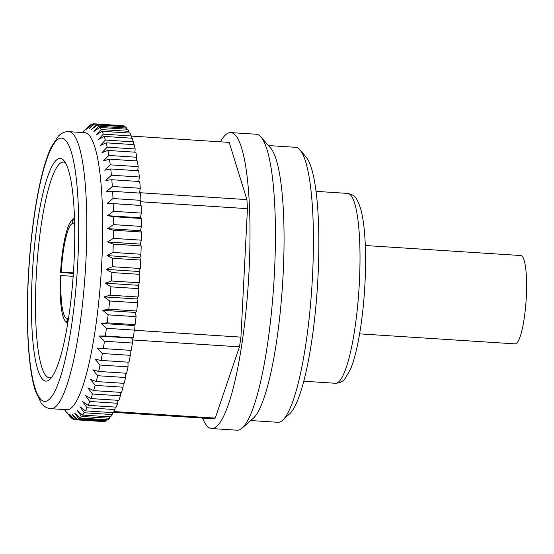 <?xml version="1.0" encoding="UTF-8"?>
<svg xmlns="http://www.w3.org/2000/svg" width="554" height="554" viewBox="0 0 554 554"><rect width="100%" height="100%" fill="white"/><g stroke="black" fill="none" stroke-linecap="round" stroke-linejoin="round"><path stroke-width="0.83" d="M365.301 245.512L520.85 255.532A44.265 8.123 93.7 0 1 526.3 296.93A44.265 8.123 93.7 0 1 515.158 343.875L359.608 333.854M300.088 150.023L306.203 157.225A130.862 24.016 93.7 0 1 317.982 277.021A130.862 24.016 93.7 0 1 289.666 413.817L282.678 420.181A137.78 25.283 -86.3 0 0 312.498 276.155A137.78 25.283 -86.3 0 0 300.088 150.023A137.78 25.283 -86.3 0 0 295.531 147.302L268.461 145.557M250.74 420.548L277.81 422.293A137.78 25.283 -86.3 0 0 282.678 420.181M220.388 141.824A148.285 27.215 93.7 0 1 230.762 132.607L256.177 134.241A148.285 27.215 93.7 0 1 260.913 136.983L270.574 147.953A137.78 25.283 93.7 0 1 283.136 274.258A137.78 25.283 93.7 0 1 253.143 418.443L242.153 428.083A148.285 27.215 93.7 0 1 237.105 430.195L211.69 428.554A148.285 27.215 93.7 0 1 202.584 418.083M260.913 136.983A148.285 27.215 93.7 0 1 274.431 272.914A148.285 27.215 93.7 0 1 242.153 428.083M230.762 132.607A148.285 27.215 93.7 0 1 249.016 271.273A148.285 27.215 93.7 0 1 211.69 428.554M68.8 131.658L84.693 132.683A138.812 25.477 93.7 0 1 101.784 262.499A138.812 25.477 93.7 0 1 66.84 409.731L50.947 408.707C47.166 408.416 43.898 406.477 41.128 402.903L35.442 391.089C32.651 382.329 30.574 370.695 29.21 356.194C27.118 333.473 26.8 307.449 28.24 278.108C30.2 241.343 34.286 208.955 40.504 180.95C43.718 166.74 47.27 155.466 51.162 147.135L58.322 136.152C61.522 132.967 65.012 131.464 68.8 131.658A138.812 25.477 93.7 0 1 85.891 261.474A138.812 25.477 93.7 0 1 50.947 408.707M94.727 123.874L93.668 123.805L89.035 128.597L94.748 123.861L122.683 125.661A148.285 27.215 93.7 0 1 124.207 126.153L96.264 124.352L91.521 129.401L97.303 124.975L125.246 126.776A148.285 27.215 93.7 0 1 126.7 128.071L98.757 126.27L93.903 131.527L99.741 127.455L127.683 129.255A148.285 27.215 93.7 0 1 129.061 131.353L101.119 129.553L96.154 134.954L102.047 131.284L129.982 133.085A148.285 27.215 93.7 0 1 131.263 135.959L103.328 134.158L98.252 139.663L104.18 136.423L132.122 138.223A148.285 27.215 93.7 0 1 133.299 141.852L105.357 140.051L100.177 145.605L106.139 142.828L134.082 144.629A148.285 27.215 93.7 0 1 135.141 148.978L107.199 147.177L101.915 152.717L107.898 150.439L135.834 152.239A148.285 27.215 93.7 0 1 136.776 157.26L108.833 155.459L103.446 160.937L109.436 159.178L137.378 160.979A148.285 27.215 93.7 0 1 138.181 166.636L110.239 164.836L104.761 170.189L110.745 168.97L138.687 170.77A148.285 27.215 93.7 0 1 139.345 177.003L111.409 175.203L105.842 180.389L111.811 179.725L139.753 181.525A148.285 27.215 93.7 0 1 140.266 188.277L112.323 186.476L106.68 191.442L112.628 191.338L140.571 193.138A148.285 27.215 93.7 0 1 140.931 200.347L112.988 198.547L107.261 203.235L141.125 205.499A148.285 27.215 93.7 0 1 141.325 213.096L113.383 211.296L107.594 215.672L113.473 216.697L141.409 218.498A148.285 27.215 93.7 0 1 141.457 226.42L113.515 224.619L107.67 228.622L113.494 230.208L141.429 232.015A148.285 27.215 93.7 0 1 141.318 240.173L113.376 238.372L107.483 241.98L113.245 244.113L141.18 245.914A148.285 27.215 93.7 0 1 140.91 254.244L112.974 252.444L107.04 255.609L112.725 258.275A148.285 27.215 93.7 0 1 112.524 262.478A148.285 27.215 93.7 0 1 112.303 266.696L106.34 269.389L111.95 272.561A148.285 27.215 93.7 0 1 111.375 280.996L105.392 283.184L110.925 286.84A148.285 27.215 93.7 0 1 110.198 295.206L104.207 296.875L109.65 300.974A148.285 27.215 93.7 0 1 108.785 309.201L102.802 310.323L108.141 314.845A148.285 27.215 93.7 0 1 107.151 322.844L101.174 323.418L106.416 328.307A148.285 27.215 93.7 0 1 105.302 336.008L99.353 336.022L104.484 341.243A148.285 27.215 93.7 0 1 103.259 348.577L97.345 348.023L102.372 353.528A148.285 27.215 93.7 0 1 101.05 360.425L95.177 359.304L100.094 365.051A148.285 27.215 93.7 0 1 98.681 371.45L92.871 369.774L97.677 375.709A148.285 27.215 93.7 0 1 96.188 381.547L90.441 379.324L95.136 385.39A148.285 27.215 93.7 0 1 93.584 390.612L87.906 387.862L92.497 394.012A148.285 27.215 93.7 0 1 90.904 398.568L85.302 395.314L89.783 401.491A148.285 27.215 93.7 0 1 88.162 405.341L82.643 401.615L87.026 407.765A148.285 27.215 93.7 0 1 85.385 410.874L79.963 406.698L84.243 412.765A148.285 27.215 93.7 0 1 82.608 415.098L77.283 410.521L81.473 416.449A148.285 27.215 93.7 0 1 79.845 417.993L74.624 413.042L78.723 418.782A148.285 27.215 93.7 0 1 77.131 419.516L72.013 414.24L76.037 419.745A148.285 27.215 93.7 0 1 75.199 419.759A148.285 27.215 93.7 0 1 74.485 419.662L69.479 414.108L73.426 419.323A148.285 27.215 93.7 0 1 71.937 418.429L67.041 412.647L70.926 417.522A148.285 27.215 93.7 0 1 70.123 416.629L64.354 409.572M73.398 272.88L60.58 272.319L73.357 273.524M74.478 218.186L72.304 220.153L72.131 223.601A47.568 8.732 -86.3 0 0 61.231 272.097M72.131 223.601L74.063 223.726M73.447 223.428L72.775 223.387L72.955 219.938L74.492 218.539M74.645 224.259A47.568 8.732 -86.3 0 0 73.114 223.373A47.568 8.732 -86.3 0 0 72.775 223.387M32.174 276.744A111.562 20.477 93.7 0 1 63.952 160.612A111.562 20.477 93.7 0 1 74.001 262.741A111.562 20.477 93.7 0 1 49.853 379.365A111.562 20.477 93.7 0 1 32.174 276.744M65.455 162.8A108.106 19.84 -86.3 0 0 63.433 162.08A108.106 19.84 -86.3 0 0 36.218 276.744A108.106 19.84 -86.3 0 0 49.528 377.842A108.106 19.84 -86.3 0 0 51.626 377.392M112.725 258.275L140.668 260.075A148.285 27.215 93.7 0 1 140.467 264.279A148.285 27.215 93.7 0 1 140.245 268.496L112.303 266.696M73.426 419.323L74.229 419.378M76.037 419.745L103.979 421.546A148.285 27.215 93.7 0 1 103.134 421.559L75.199 419.759M78.723 418.782L106.666 420.583A148.285 27.215 93.7 0 1 105.073 421.317L77.131 419.516M81.473 416.449L109.408 418.249A148.285 27.215 93.7 0 1 107.788 419.794L79.845 417.993M84.243 412.765L112.185 414.565A148.285 27.215 93.7 0 1 110.544 416.899L82.608 415.098M87.026 407.765L114.969 409.565A148.285 27.215 93.7 0 1 113.328 412.675L85.385 410.874M89.783 401.491L117.725 403.291A148.285 27.215 93.7 0 1 116.098 407.142L88.162 405.341M92.497 394.012L120.433 395.812A148.285 27.215 93.7 0 1 118.84 400.369L90.904 398.568M95.136 385.39L123.071 387.191A148.285 27.215 93.7 0 1 121.527 392.412L93.584 390.612M97.677 375.709L125.613 377.509A148.285 27.215 93.7 0 1 124.131 383.347L96.188 381.547M100.094 365.051L128.036 366.852A148.285 27.215 93.7 0 1 126.624 373.251L98.681 371.45M102.372 353.528L130.315 355.329A148.285 27.215 93.7 0 1 128.992 362.226L101.05 360.425M104.484 341.243L132.427 343.044A148.285 27.215 93.7 0 1 131.201 350.377L103.259 348.577M106.416 328.307L134.352 330.108A148.285 27.215 93.7 0 1 133.237 337.808L105.302 336.008M108.141 314.845L136.083 316.646A148.285 27.215 93.7 0 1 135.086 324.644L107.151 322.844M109.65 300.974L137.586 302.775A148.285 27.215 93.7 0 1 136.727 311.002L108.785 309.201M110.925 286.84L138.86 288.641A148.285 27.215 93.7 0 1 138.14 297.006L110.198 295.206M111.95 272.561L139.892 274.362A148.285 27.215 93.7 0 1 139.317 282.796L111.375 280.996M113.245 244.113A148.285 27.215 93.7 0 1 112.974 252.444M113.494 230.208A148.285 27.215 93.7 0 1 113.376 238.372M113.473 216.697A148.285 27.215 93.7 0 1 113.515 224.619M113.182 203.699A148.285 27.215 93.7 0 1 113.383 211.296M112.628 191.338A148.285 27.215 93.7 0 1 112.988 198.547M111.811 179.725A148.285 27.215 93.7 0 1 112.323 186.476M110.745 168.97A148.285 27.215 93.7 0 1 111.409 175.203M109.436 159.178A148.285 27.215 93.7 0 1 110.239 164.836M107.898 150.439A148.285 27.215 93.7 0 1 108.833 155.459M106.139 142.828A148.285 27.215 93.7 0 1 107.199 147.177M104.18 136.423A148.285 27.215 93.7 0 1 105.357 140.051M102.047 131.284A148.285 27.215 93.7 0 1 103.328 134.158M99.741 127.455A148.285 27.215 93.7 0 1 101.119 129.553M97.303 124.975A148.285 27.215 93.7 0 1 98.757 126.27M94.748 123.861A148.285 27.215 93.7 0 1 96.264 124.352M91.479 124.678L90.988 124.643L86.459 129.137L92.096 124.131A148.285 27.215 93.7 0 1 93.668 123.805M82.214 132.517L89.374 125.779A148.285 27.215 93.7 0 1 90.988 124.643M72.304 220.153A51.023 9.363 -86.3 0 0 71.535 220.7A51.023 9.363 -86.3 0 0 60.58 272.319M67.99 321.736L67.983 318.072A47.568 8.732 -86.3 0 0 68.627 317.622M67.159 321.742A51.023 9.363 -86.3 0 1 65.088 320.752A51.023 9.363 -86.3 0 1 60.407 275.76L61.058 275.546A47.568 8.732 -86.3 0 0 66.992 318.308A47.568 8.732 -86.3 0 0 67.332 318.294L67.159 321.742L67.858 322.546M67.969 318.335L67.332 318.294M61.058 275.546L73.156 276.321M74.555 220.45A51.023 9.363 -86.3 0 0 72.955 219.938M113.944 411.56L215.257 418.09A138.507 25.422 93.7 0 1 213.221 418.769L113.515 412.342M139.594 192.702L246.911 199.613L229.224 142.392L131.263 136.076M246.911 199.613A138.507 25.422 93.7 0 1 247.451 208.657L140.674 201.774M124.221 126.707L124.207 126.153M126.7 129.193L126.7 128.071M129.027 133.022L129.061 131.353M131.18 138.161L131.263 135.959M133.147 144.566L133.299 141.852M134.906 152.177L135.141 148.978M136.436 160.916L136.776 157.26M137.724 170.708L138.181 166.636M138.763 181.463L139.345 177.003M139.539 193.069L140.266 188.277M141.125 205.499L140.051 205.347L140.931 200.347M141.409 218.498L140.384 217.784L141.325 213.096M141.429 232.015L140.453 230.734L141.457 226.42M141.18 245.914L140.273 244.092L141.318 240.173M140.668 260.075L139.823 257.721L140.91 254.244M139.892 274.362L139.13 271.502L140.245 268.496M138.86 288.641L138.181 285.296L139.317 282.796M137.586 302.775L136.997 298.987L138.14 297.006M136.083 316.646L135.591 312.442L136.727 311.002M134.352 330.108L133.964 325.53L135.086 324.644M132.427 343.044L132.143 338.134L133.237 337.808M130.315 355.329L130.142 350.308M128.036 366.852L127.981 362.164M125.613 377.509L125.647 373.188M123.071 387.191L123.175 383.285M120.433 395.812L120.592 392.35M117.725 403.291L117.912 400.307M114.969 409.565L115.163 407.086M112.185 414.565L112.379 412.612M109.408 418.249L109.574 416.837M106.666 420.583L106.783 419.724M134.338 330.253L240.942 337.123A138.507 25.422 93.7 0 1 239.453 346.846L132.247 339.934M240.942 337.123L247.451 208.657M215.257 418.09L239.453 346.846M107.261 203.235L140.051 205.347M107.594 215.672L140.384 217.784M107.67 228.622L140.453 230.734M107.483 241.98L140.273 244.092M107.04 255.609L139.823 257.721M106.34 269.389L139.13 271.502M105.392 283.184L138.181 285.296M104.207 296.875L136.997 298.987M102.802 310.323L135.591 312.442M101.174 323.418L133.964 325.53M99.353 336.022L132.143 338.134M347.656 193.401C354.394 195.05 356.506 196.331 360.758 209.1C362.593 215.818 363.909 224.432 364.698 234.951C365.772 249.348 365.862 265.414 364.982 283.149C363.258 317.83 357.628 352.316 350.571 369.033L345.087 378.631C343.009 381.512 339.782 383.056 335.419 383.271A95.129 17.458 -86.3 0 0 359.373 282.367A95.129 17.458 -86.3 0 0 347.656 193.401L316.036 191.359M28.365 278.018A131.894 24.203 -86.3 0 0 46.432 401.117A131.894 24.203 -86.3 0 0 77.809 261.467A131.894 24.203 -86.3 0 0 59.742 138.375A131.894 24.203 -86.3 0 0 28.365 278.018M335.419 383.271L303.8 381.228M71.535 220.7L74.471 218.027M65.088 320.752L67.657 323.785"/></g></svg>

